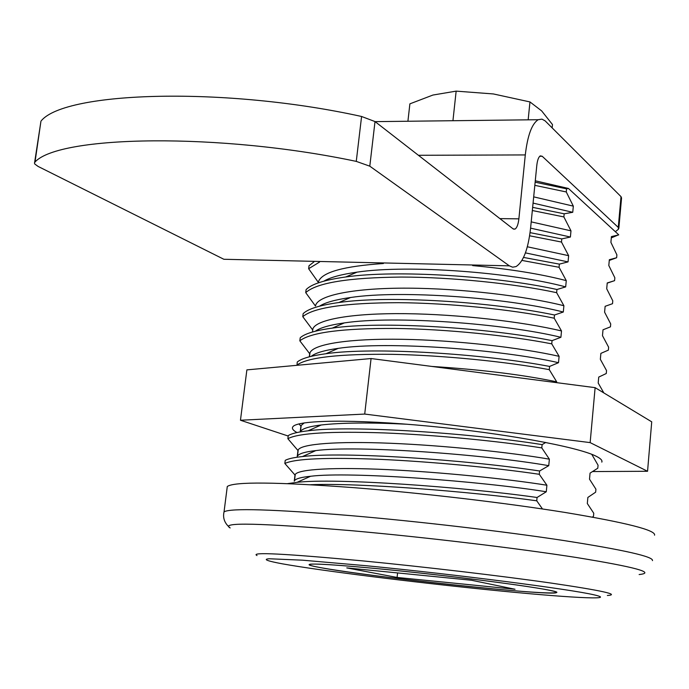 <?xml version="1.0" encoding="UTF-8"?>
<svg xmlns="http://www.w3.org/2000/svg" width="689" height="689" viewBox="0 0 689 689"><rect width="100%" height="100%" fill="white"/><g stroke="black" fill="none" stroke-linecap="round" stroke-linejoin="round"><path stroke-width="1.03" d="M297.002 432.554C293.126 430.453 291.714 428.575 292.773 426.922C296.563 419.92 354 419.007 428.868 426.129C503.668 433.192 576.969 446.661 595.839 456.075C600.584 458.383 602.582 460.398 601.824 462.13L601.928 460.967M240.461 420.238L246.877 369.881L371.07 358.538L595.124 387.657L651.725 421.832L647.557 471.276L590.146 442.614L364.714 414.063L240.461 420.238L288.191 436.034M592.798 471.56L647.557 471.276M364.714 414.063L371.07 358.538M590.146 442.614L595.124 387.657M474.48 587.071C397.941 579.475 303.091 566.685 309.37 564.437C313.495 563.283 338.626 564.928 384.763 569.364C466.134 577.253 564.549 590.766 556.428 592.583C550.7 593.763 523.39 591.92 474.48 587.071M227.06 488.26L227.284 486.503C234.062 481.559 276.306 481.947 354.017 487.674C421.832 493.014 505.666 502.875 565.531 512.53C626.473 522.701 656.143 530.254 654.55 535.189M611.307 237.869L618.696 234.785L568.434 188.45L535.275 180.785M609.274 260.433L616.638 257.729L616.896 254.87L610.902 242.356L611.427 236.585L618.688 234.906M607.224 283.136L614.588 280.656L614.846 277.779L608.809 265.515L609.334 259.719L616.638 257.729M603.831 392.911L598.198 383.032L598.732 377.09L606.277 373.507L606.535 370.579L600.343 359.296L600.877 353.379L608.37 350.124L608.628 347.204L602.479 335.672L603.004 329.79L610.454 326.853L610.712 323.951L604.597 312.169L605.131 306.312L612.521 303.694L612.779 300.809L606.708 288.786L607.233 282.955L614.588 280.656M597.828 464.799L591.765 454.327M592.437 517.112L593.487 516.276L593.763 513.253L587.321 503.53L587.863 497.432L595.649 492.179L595.916 489.181L589.517 479.191L590.06 473.119L597.794 468.21L598.061 465.221M531.202 221.867L570.983 230.841L563.878 216.932L564.179 213.805L532.64 207.355M563.878 216.932L532.33 210.515M527.326 246.774L568.632 255.671L561.483 242.046L561.785 238.902L530.065 232.641M561.483 242.046L529.617 235.784M313.908 261.915L309.008 265.747L308.646 268.727L318.309 282.361L318.628 281.284C322.521 272.095 344.112 266.178 383.385 263.525M472.663 265.592C509.524 268.977 540.727 273.989 566.272 280.63L559.063 267.289L559.365 264.128L523.545 257.428M559.063 267.289L521.952 260.425M319.567 262.044L308.646 268.727M306.088 289.647L305.727 292.636L315.45 306.019L315.76 305.012C319.205 294.909 355.679 287.864 408.112 288.166C460.863 288.433 525.19 295.969 563.895 305.727L556.643 292.679L556.945 289.501C495.934 276.056 396.459 269.597 345.689 276.987C324.441 279.949 311.247 284.169 306.088 289.647M556.643 292.679C514.433 283.558 451.192 277.073 401.222 277.064C348.427 277.607 316.596 282.8 305.727 292.636M312.875 328.851C316.251 319.412 352.734 313.056 405.27 313.667C458.133 314.244 522.65 321.668 561.509 330.961L554.197 318.197L554.507 315.002C491.576 301.748 388.751 295.176 338.867 302.531C319.851 305.175 307.949 308.887 303.151 313.659L302.781 316.673L312.565 329.798L312.875 328.851L312.496 332.003M554.197 318.197C511.841 309.456 448.41 303.005 398.345 302.686C345.447 302.859 313.598 307.518 302.781 316.673M309.972 352.82C313.271 344.035 349.762 338.385 402.41 339.315C455.386 340.202 520.1 347.506 559.106 356.325L551.751 343.863L552.053 340.642C487.235 327.628 381.077 320.902 332.287 328.11C315.347 330.444 304.65 333.674 300.206 337.799L299.836 340.822L309.68 353.698L309.972 352.82L309.499 356.773M551.751 343.863C509.231 335.491 445.619 329.084 395.452 328.446C342.45 328.248 310.584 332.374 299.836 340.822M431.788 366.436C480.776 369.562 522.408 374.695 556.686 381.827L549.279 369.657L549.589 366.427C482.903 353.681 373.447 346.756 325.931 353.733C310.928 355.748 301.36 358.53 297.235 362.061L297.011 365.299M549.279 369.657C506.613 361.665 442.82 355.309 392.541 354.344C339.444 353.767 307.552 357.35 296.864 365.101M298.225 449.9C301.214 443.845 337.739 441.072 390.827 443.285C444.241 445.473 509.748 452.303 549.366 459.167L541.804 447.91L542.114 444.629C469.907 432.95 350.641 425.07 308.061 430.797C298.07 431.96 291.464 433.562 288.243 435.603L287.864 438.686L297.958 450.511L298.225 449.9L297.484 456.032C299.017 453.612 305.124 451.803 315.803 450.597L302.462 456.557C293.902 457.462 288.148 458.736 285.22 460.373L284.841 463.473L294.987 475.022L295.254 474.48L294.504 480.646C295.917 478.666 301.274 477.201 310.584 476.263L297.045 482.334L287.657 483.618M541.804 447.91C498.664 441.081 434.303 434.854 383.721 432.907C330.315 431.168 298.363 433.097 287.864 438.686M295.254 474.48C298.156 469.131 334.69 467.099 387.89 469.64C441.416 472.154 507.121 478.872 546.902 485.228L539.28 474.29L539.599 470.983C465.549 459.744 343.044 451.416 302.462 456.557M539.28 474.29C495.985 467.848 431.435 461.664 380.75 459.382C327.241 457.246 295.271 458.616 284.841 463.473M542.484 508.973L536.748 500.808L537.058 497.484C461.174 486.718 335.457 477.865 297.045 482.334M536.748 500.808C469.011 491.352 358.513 482.748 310.756 484.72M533.682 196.856L573.326 206.14L566.272 191.955L566.565 188.838L535.138 182.197M566.272 191.955L534.819 185.341M564.179 213.805L572.74 212.298L533.062 203.1M561.785 238.902L570.397 237.033L530.582 228.145M559.365 264.128L568.046 261.898L525.431 252.872M556.945 289.501L565.678 286.891C512.237 272.456 408.921 264.378 357.066 272.138C341.236 274.386 330.169 277.391 323.873 281.172M554.507 315.002L563.301 312.022C508.31 297.906 401.472 289.768 350.589 297.502C335.405 299.663 325.044 302.557 319.515 306.183M552.053 340.642L560.906 337.291C504.391 323.537 394.056 315.304 344.328 322.908C329.755 324.967 320.084 327.749 315.312 331.237M549.589 366.427L558.503 362.69C500.472 349.357 386.667 340.977 338.265 348.358C324.261 350.305 315.261 352.966 311.264 356.334M406.975 424.226C370.114 422.409 341.511 422.658 321.169 424.984C309.025 426.465 302.118 428.653 300.447 431.547L301.188 425.44L300.912 426.121L298.948 423.916M542.114 444.629L545.774 442.45M539.599 470.983L548.754 465.669C484.703 454.456 357.152 444.999 315.803 450.597M537.058 497.484L546.282 491.765C480.724 481.189 349.762 471.319 310.584 476.263M304.237 422.882L301.188 425.44M573.326 206.14L572.74 212.298M570.983 230.841L570.397 237.033M568.632 255.671L568.046 261.898M566.272 280.63L565.678 286.891M563.895 305.727L563.301 312.022M561.509 330.961L560.906 337.291M559.106 356.325L558.503 362.69M309.301 356.824L309.68 353.698M556.686 381.827L556.609 382.653M300.206 431.925L300.912 426.121M549.366 459.167L548.754 465.669M297.217 456.626L297.958 450.511M546.902 485.228L546.282 491.765M294.246 481.172L294.987 475.022M566.565 188.838L568.434 188.45M550.752 590.551C534.225 586.899 475.229 578.975 416.251 572.619C357.203 566.246 311.902 562.896 309.37 564.437C308.371 565.014 312.1 566.082 320.557 567.641C368.09 576.753 553.422 596.519 556.428 592.583C556.996 592.178 555.11 591.498 550.752 590.551M515.028 589.25L471.336 580.224L346.765 567.9L397.088 577.451L515.028 589.25M397.587 572.929L397.088 577.451M499.913 218.62L518.877 218.844L525.294 154.93C527.541 135.561 531.839 123.822 538.169 119.714L375.1 121.634M369.795 166.178L356.265 161.381L361.587 116.484L375.014 121.565L369.795 166.178L509.352 265.842L512.65 267.194L515.992 266.6C523.321 262.027 528.187 249.229 530.582 228.205L536.8 165.42C537.394 160.175 538.557 156.997 540.288 155.886L542.2 156.257L618.266 227.396L621.022 196.649L621.556 197.976L618.834 228.386M618.266 227.396L618.446 229.23L615.346 231.702M538.169 119.714L541.959 119.137L545.128 120.868L621.022 196.649M518.877 218.844C518.223 224.468 516.922 227.887 514.984 229.11L513.081 228.851L375.014 121.565M356.265 161.381C219.791 132.521 59.254 135.285 35.018 162.01L34.45 162.931L34.786 164.025L38.093 166.437L223.856 259.271L509.352 265.842M40.797 122.186L35.018 162.01M361.587 116.484C225.94 86.504 65.929 91.249 41.349 120.67M407.914 121.247L409.886 103.85L432.925 95.048L456.152 91.129L493.41 93.954L529.962 101.929L541.683 110.92L552.475 124.554L552.156 127.853M528.162 119.834L529.962 101.929M452.94 120.721L456.152 91.129M223.779 513.124L224.046 511.832C230.694 508 272.947 509.274 350.813 515.63C418.766 521.461 502.867 531.297 562.947 540.409C624.122 549.968 653.956 556.712 652.44 560.639M227.284 486.503L224.046 511.832C222.599 518.016 224.631 523.39 230.152 527.955C219.696 522.098 260.287 523.02 351.941 530.728C425.397 537.291 517.508 548.306 576.245 557.479C635.198 567.038 656.169 572.723 639.134 574.548M366.359 565.738C457.005 574.566 570.354 589.198 594.194 594.874C619.575 600.696 565.032 597.552 488.165 589.767C411.419 582.033 320.454 570.656 282.481 563.852C267.496 561.07 262.457 559.253 269.244 558.762L302.626 560.191L366.359 565.738M257.014 555.558C249.616 551.863 284.729 553.629 362.345 560.855C424.269 566.84 501.239 575.918 551.295 583.101C601.833 590.542 620.522 594.667 607.354 595.477M418.412 155.292L525.294 154.93M539.754 156.265L542.2 156.257M357.066 272.138L345.689 276.987M350.589 297.502L338.867 302.531M344.328 322.908L332.287 328.11M338.265 348.358L325.931 353.733M321.169 424.984L308.061 430.797M514.984 229.11L513.443 229.084M34.631 162.44L40.961 121.143"/></g></svg>
